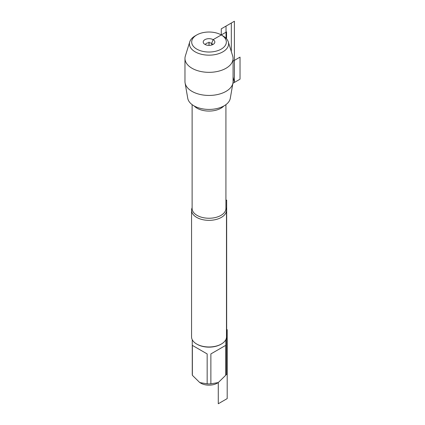 <?xml version="1.0" encoding="UTF-8"?>
<svg xmlns="http://www.w3.org/2000/svg" width="425" height="425" viewBox="0 0 425 425"><rect width="100%" height="100%" fill="white"/><g stroke="black" fill="none" stroke-linecap="round" stroke-linejoin="round"><path stroke-width="0.64" d="M225.919 207.729A17.462 10.083 180 0 1 226.482 210.263A17.462 10.083 180 0 1 215.703 219.576A17.462 10.083 180 0 1 196.674 217.393A17.462 10.083 180 0 1 191.558 210.263A17.462 10.083 180 0 1 192.121 207.729M232.953 82.933L230.292 98.313A21.378 12.341 180 0 1 216.208 108.71A21.378 12.341 180 0 1 193.906 105.809A21.378 12.341 180 0 1 187.749 98.313L185.087 82.933A24.05 13.887 0 0 0 192.015 91.375A24.05 13.887 0 0 0 217.106 94.632A24.05 13.887 0 0 0 232.953 82.933A24.05 13.887 0 0 0 233.07 81.558L233.07 58.448A24.05 13.887 0 0 0 232.688 55.994L228.283 41.857A19.577 11.3 180 0 1 209.02 55.16A19.577 11.3 180 0 1 189.752 41.857A19.577 11.3 180 0 1 195.176 35.87L196.77 34.951A17.329 10.003 180 0 1 221.271 34.951L221.271 34.951A17.329 10.003 180 0 1 221.271 49.098A17.329 10.003 180 0 1 196.77 49.098A17.329 10.003 180 0 1 196.77 34.951M189.752 41.857L185.348 55.994A24.05 13.887 0 0 0 184.971 58.448L184.971 81.558A24.05 13.887 0 0 0 185.087 82.933M212.723 44.604A3.745 2.162 0 0 0 209.02 42.776A3.745 2.162 0 0 0 205.317 44.604M211.671 45.008L211.671 43.408L213.127 39.653A5.807 3.352 0 0 0 205.727 39.259A5.807 3.352 0 0 0 203.718 43.393A5.807 3.352 0 0 0 204.914 44.397A5.807 3.352 0 0 0 214.322 43.393A5.807 3.352 0 0 0 213.127 39.653L226.557 31.902L226.557 38.834M234.403 82.429L233.07 77.047L234.403 82.429L234.403 21.25L221.271 28.831L221.271 34.951L222.859 35.865A19.577 11.3 180 0 1 222.859 35.87A19.577 11.3 180 0 1 228.283 41.857M184.971 58.448A24.05 13.887 0 0 0 209.02 72.335A24.05 13.887 0 0 0 233.07 58.448M191.558 210.263L191.558 336.897A17.462 10.083 0 0 0 196.674 344.027A17.462 10.083 0 0 0 221.367 344.027A17.462 10.083 0 0 0 226.482 336.897L226.482 210.263M196.674 344.027L197.168 344.308L196.674 344.027M225.781 339.718L225.781 374.223A16.761 9.679 180 0 1 225.68 375.296L218.28 382.564L217.164 383.207A11.518 6.651 180 0 1 200.876 383.207L199.761 382.564L192.36 375.296A16.761 9.679 180 0 1 192.254 374.223L192.254 339.718M225.68 345.382L210.874 353.924L225.68 345.382L225.68 375.296M210.874 353.924L210.874 383.844A16.761 9.679 180 0 1 207.161 383.844L199.761 382.564M226.482 330.05L227.194 329.635L227.194 398.602L218.28 403.75L218.28 382.564L210.874 383.844M207.161 353.924L192.36 345.382L207.161 353.924L207.161 383.844M192.36 345.382L192.36 375.296M221.367 344.027L220.873 344.308A16.761 9.679 180 0 1 197.168 344.308M209.02 45.374L209.02 42.022M226.026 38.261L226.026 26.09L231.322 23.03L231.322 51.606M233.07 61.142L240.029 57.12L240.029 79.183L232.884 83.305M225.733 374.972L226.663 374.436L226.663 200.079L225.919 200.51M192.121 104.64L192.121 208.489A16.899 9.759 0 0 0 197.067 215.385A16.899 9.759 0 0 0 215.486 217.504A16.899 9.759 0 0 0 225.919 208.489L225.919 104.64M223.89 105.953A16.899 9.759 180 0 1 197.067 108.216A16.899 9.759 180 0 1 194.151 105.953M221.271 34.951L222.859 35.87"/></g></svg>
